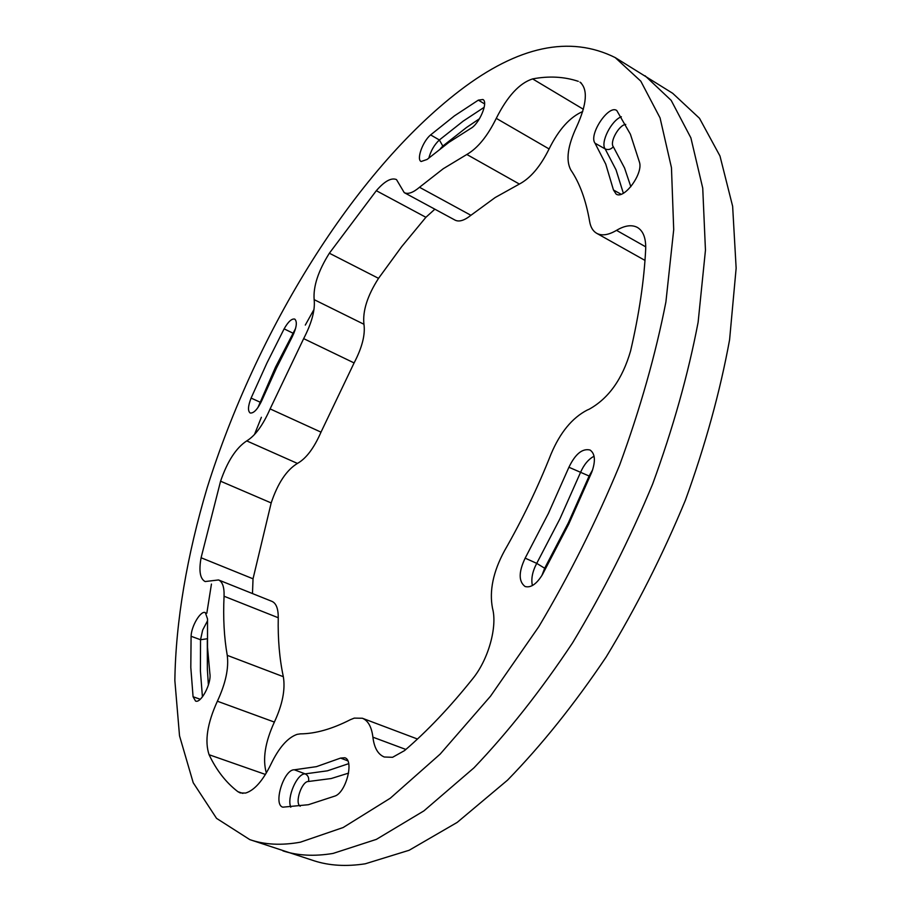 <?xml version="1.0" encoding="UTF-8"?>
<svg xmlns="http://www.w3.org/2000/svg" width="911" height="911" viewBox="0 0 911 911"><rect width="100%" height="100%" fill="white"/><g stroke="black" fill="none" stroke-linecap="round" stroke-linejoin="round"><path stroke-width="1.37" d="M595.031 143.209L605.747 164.105L613.467 190L616.143 194.111C623.989 199.725 643.098 174.035 639.545 162.454L630.389 134.202L616.781 110.527C608.616 104.298 588.392 134.817 595.031 143.209L605.155 148.914C608.172 150.213 610.882 149.484 613.297 146.717L624.536 167.966L630.833 186.709M568.919 467.252L548.388 513.451L525.157 558.147C518.553 572.074 518.53 581.525 525.089 586.513C530.817 588.05 536.602 584.076 542.432 574.59L568.658 524.28L591.763 472.217C595.737 461.08 595.179 453.689 590.077 450.034C582.414 448.178 575.353 453.917 568.919 467.252L589.121 476.02L568.305 522.914L544.676 568.248L541.851 575.604M340.566 758.089L316.436 766.652L294.344 769.795C283.856 769.112 272.799 804.88 282.877 807.169L308.362 804.72L335.077 796.009C346.226 792.171 354.265 760.173 344.813 757.758L340.566 758.089L347.808 760.856M209.872 673.616L207.514 647.231L207.526 618.922L205.351 612.625C200.853 610.142 191.299 626.051 191.094 636.277L190.809 667.501L193.075 696.756L195.535 701.049C200.944 703.747 211.705 683.216 209.872 673.616M261.867 400.43L276.409 368.192L292.306 336.649C296.622 327.607 297.453 321.765 294.788 319.112C291.782 318.394 288.218 321.64 284.118 328.86L266.889 363.102L251.094 398.084C247.974 406.09 247.678 411.066 250.206 413.013C253.805 413.412 257.699 409.221 261.867 400.43M427.077 159.459L448.827 142.423L470.531 128.542C479.186 124.249 488.638 102.032 482.898 99.504L478.343 100.13L454.464 115.845L430.618 134.908C422.715 141.364 416.202 159.573 421.144 161.509L427.077 159.459M265.454 774.452L209.097 754.729C204.519 741.269 207.287 723.436 217.376 701.219C225.632 683.478 228.923 668.184 227.249 655.351C224.095 637.427 223.036 617.726 224.06 596.238C224.368 587.174 222.523 581.742 218.526 579.954L271.968 601.374C276.204 603.264 278.299 608.719 278.254 617.749C277.809 639.123 279.506 658.778 283.332 676.691C285.473 689.49 282.478 704.624 274.37 722.081C265.112 742.214 262.436 759.182 266.342 772.983M218.526 579.954L205.146 581.548C200.067 578.861 198.723 570.924 201.092 557.76L253.03 578.804L252.484 593.562M581.412 83.22L579.954 82.115C588.062 89.096 586.98 103.922 576.72 126.572C567.61 145.965 565.663 160.461 570.867 170.061C579.715 183.043 585.978 200.204 589.645 221.555C590.624 227.238 592.97 231.155 596.682 233.307C601.829 236.063 608.446 235.084 616.531 230.346C624.821 225.427 631.801 224.47 637.449 227.465C643.337 231.018 646.07 238.34 645.671 249.42C644.111 280.588 639.089 314.432 630.583 350.963C622.498 378.919 608.707 398.335 589.212 409.198L587.231 410.064C572.165 417.864 560.094 432.566 551.007 454.156C537.775 487.579 522.288 519.748 504.557 550.677C493.147 571.698 489.139 590.943 492.532 608.4C497.531 626.666 488.433 659.473 472.798 678.615C450 707.152 427.236 731.146 404.53 750.607L392.561 757.303L384.294 757.007C377.974 754.41 374.182 747.806 372.906 737.181C371.62 726.898 368.101 720.578 362.35 718.244L354.277 718.119L350.416 719.667C332.082 729.028 315.411 733.754 300.402 733.867L297.077 734.368C287.648 737.694 278.96 747.589 271.011 764.078C262.972 780.625 254.488 790.292 245.594 793.06L240.219 792.934L237.862 791.67L242.873 793.39M434.854 209.188L425.892 217.296L376.323 190.695C384.647 181.13 391.366 177.429 396.49 179.581L404.233 192.631C407.991 194.499 413.082 192.711 419.504 187.279L443.247 168.729L466.831 154.471C477.694 148.197 487.51 136.149 496.267 118.35C507.37 96.259 519.486 83.106 532.616 78.904L583.382 109.274M582.744 111.529C569.956 117.029 558.739 129.499 549.082 148.948C540.439 166.44 530.544 178.146 519.384 184.056L495.185 197.528L470.919 215.292C464.359 220.508 459.098 222.125 455.113 220.143L404.233 192.631M249.808 839.623L314.079 860.793C329.281 865.701 346.339 866.703 365.243 863.799L409.164 850.259L457.185 822.405L507.529 780.158C541.624 745.152 574.488 704.101 606.145 657.025C636.322 607.273 662.764 554.936 685.471 500.048C705.421 444.921 720.123 391.502 729.586 339.792L736.145 268.187L732.638 206.285L719.975 155.997L699.477 118.271L672.671 93.286L615.187 57.575C569.83 35.051 518.04 46.051 459.827 90.576C353.069 172.452 256.185 331.467 207.127 487.897C187.131 555.141 175.698 620.938 174.855 680.563L179.524 735.826L193.212 782.72L216.545 818.363L249.808 839.623C264.623 844.748 281.499 845.602 300.425 842.174L343.151 827.53L390.295 798.207L440.138 754.126L490.482 696.243L538.856 626.597C569.364 575.274 596.272 521.479 619.594 465.202C640.217 408.823 655.647 354.402 665.907 301.94L673.707 229.663L671.464 167.704L660.065 117.918L640.809 81.181L615.187 57.575M282.945 850.885C297.783 855.68 314.489 856.522 333.073 853.425L376.368 839.373L423.911 810.881L473.959 767.848C507.951 732.262 540.815 690.584 572.575 642.847C602.923 592.423 629.626 539.449 652.686 483.935C673.024 428.238 688.169 374.341 698.122 322.232L705.456 250.206L702.734 188.121L690.88 137.857L671.168 100.358L645.09 75.772M314.01 309.433L305.299 325.079M261.377 417.284L254.454 434.581M211.443 584.065L206.82 613.228M578.303 81.341C564.16 76.638 548.923 75.829 532.616 78.904M209.097 754.729C216.397 770.216 225.985 782.526 237.862 791.67M425.892 217.296L401.649 246.687L378.532 278.345C367.372 295.779 362.51 311.095 363.945 324.27C365.425 334.599 362.145 347.49 354.094 362.931L321.002 432.144C314.022 448.121 306.164 458.54 297.43 463.426C286.532 470.042 277.787 483.217 271.182 502.94L220.576 481.202L201.092 557.76M220.576 481.202C227.431 461.262 236.154 447.825 246.733 440.901C255.217 435.777 263.006 425.107 270.111 408.902L303.659 338.63C311.778 322.938 315.286 309.934 314.147 299.639C313.145 286.475 318.212 271.011 329.361 253.224L378.532 278.345M376.323 190.695L329.361 253.224M271.182 502.94L253.03 578.804M623.352 193.234L616.052 169.879L605.155 148.914C600.133 142.628 611.418 120.241 621.359 116.779M525.157 558.147L536.727 563.362L559.923 518.814L580.387 472.741C583.871 464.69 588.438 459.178 594.086 456.217M348.583 773.12L331.217 778.529L308.533 781.479C301.837 780.921 294.367 803.024 300.209 806.224M294.344 769.795L305.162 773.872L327.413 770.82L348.685 763.657M202.424 696.892L200.409 670.929L200.534 639.738L202.663 630.082L207.446 620.96M207.309 640.422L207.366 669.391L208.391 685.038M193.075 696.756L200.261 699.261M251.094 398.084L260.899 402.537M257.87 407.672L275.509 367.156L295.585 328.427M430.618 134.908L439.364 139.975L442.826 146.056L440.377 148.675M428.865 157.945C430.869 150.691 434.376 144.701 439.364 139.975L463.278 121.061L484.196 107.293M479.493 118.726L466.466 127.529L442.826 146.056M278.254 617.749L224.06 596.238M405.862 749.457L372.906 737.181M419.504 187.279L470.919 215.292M519.384 184.056L466.831 154.471M354.094 362.931L303.659 338.63M270.111 408.902L321.002 432.144M227.249 655.351L283.332 676.691M496.267 118.35L549.082 148.948M616.531 230.346L645.74 246.858M274.37 722.081L217.376 701.219M297.43 463.426L246.733 440.901M314.147 299.639L363.945 324.27M478.343 100.13L484.584 103.9M284.118 328.86L293.786 333.563M191.094 636.277L200.534 639.738L207.275 638.77M290.78 807.203C286.566 797.592 297.077 773.268 305.162 773.872C308.066 775.341 309.193 777.869 308.533 781.479M532.388 585.557C530.965 578.929 532.411 571.527 536.727 563.362L544.676 568.248M592.662 469.803L589.121 476.02M613.467 190L621.108 194.248M625.743 124.42C619.024 124.841 609.448 142.025 613.297 146.717M417.477 739.026L362.35 718.244M644.988 260.409L596.682 233.307"/></g></svg>
